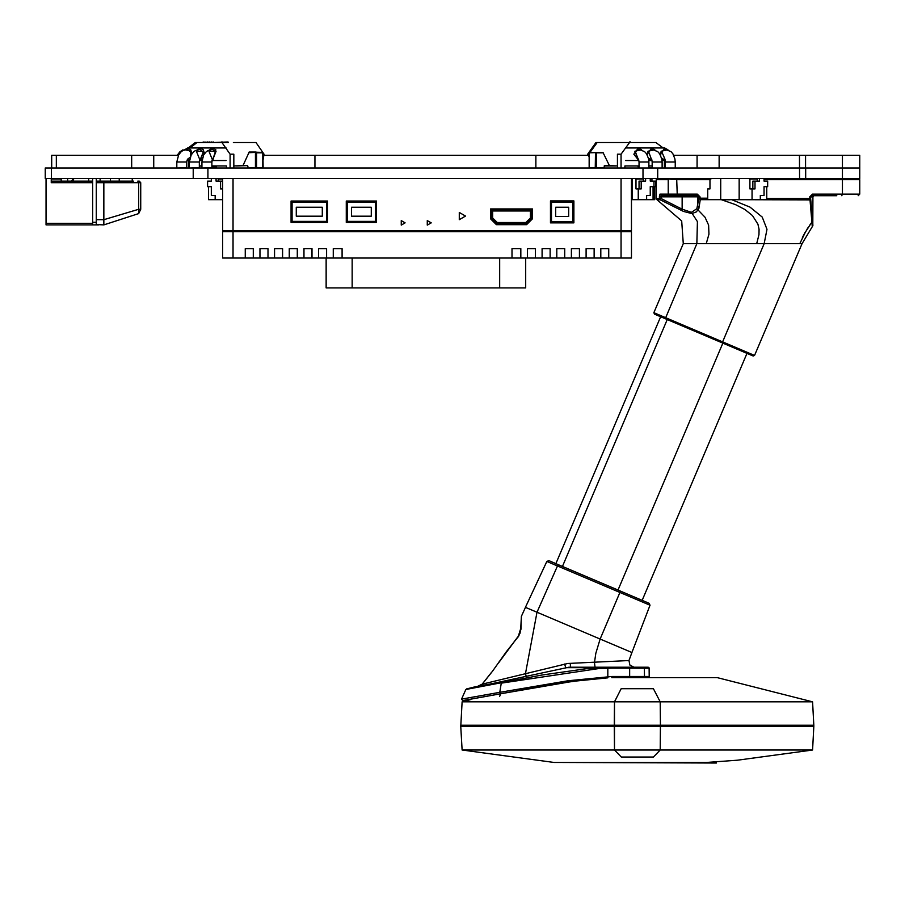 <?xml version="1.0" encoding="UTF-8"?>
<svg xmlns="http://www.w3.org/2000/svg" width="905" height="905" viewBox="0 0 905 905"><rect width="100%" height="100%" fill="white"/><g stroke="black" fill="none" stroke-linecap="round" stroke-linejoin="round"><path stroke-width="1.36" d="M673.75 155.332L859.75 155.332L859.75 178.557L45.25 178.557L45.25 168.036L859.75 168.036L805.62 168.036L805.62 178.557M525.681 258.083L525.681 287.926L326.105 287.926L326.105 258.083M661.589 195.74L669.621 195.74L668.229 194.179L668.229 179.597L656.249 179.597L656.272 198.738L659.304 198.399L659.983 194.179L697.348 194.179L700.006 196.781L700.3 199.688L698.852 198.172L696.793 208.716L691.431 212.358L682.121 209.123L660.82 198.399L661.487 195.74L666.849 195.74L662.562 195.74M707.767 198.184L698.852 198.172L698.852 196.781L697.721 196.781L697.721 205.921L698.965 208.139L696.341 211.894L691.85 213.603L683.535 211.476L660.175 199.801L660.82 198.399L659.304 198.399L660.175 199.801L657.053 199.835L681.68 220.899L683.218 243.66L696.793 243.66L697.45 221.601L691.431 212.358M729.984 199.643L809.5 199.847L811.819 195.74L836.831 195.74M766.761 198.58L810.71 198.557L812.882 225.402M722.609 343.029L748.888 354.183M683.218 243.66L653.896 312.723L754.566 355.461L753.209 356.016L746.976 353.369L642.165 600.275M754.566 355.461L802.034 243.66L696.793 243.66L665.299 318.696L753.209 356.016L654.575 314.148M812.238 226.126L809.749 196.781L812.43 194.179L811.819 195.74L835.722 195.74M721.206 199.643L729.905 199.835M699.135 207.302L700.3 199.688L721.228 199.711L735.573 204.643L744.906 209.485L752.508 215.639L757.892 224.236L759.035 229.282L758.978 234.757L756.671 243.66M681.42 210.413L682.121 209.123L682.121 196.781L659.304 196.781M656.272 198.738L657.2 199.824M665.413 202.256L666.159 202.618M657.72 315.483L656.34 314.895M653.896 312.723L654.451 314.092M669.304 320.393L672.935 321.942M676.25 323.345L691.318 329.748M709.69 337.542L714.339 339.511M847.272 178.557L851.582 178.557M851.843 178.557L856.605 178.557M855.361 178.557L854.071 178.557M848.245 178.557L843.483 178.557M695.379 178.557L702.076 178.557M669.621 195.74L677.257 195.74L676.714 179.597L660.752 178.557M660.729 178.557L658.139 178.557M658.127 178.557L657.392 178.557M657.697 168.036L657.697 178.557L659.779 178.557M709.984 179.597L676.714 179.597L677.076 178.557L673.331 178.557M672.924 178.557L670.107 178.557M713.298 178.557L711.375 178.557M708.988 178.557L684.18 178.557M677.257 195.74L697.766 195.74L700.006 196.781M671.476 195.74L670.888 195.74M670.401 195.74L662.675 195.74M660.707 194.179L659.983 194.179L661.487 195.74M697.348 194.179L697.766 195.74M802.034 243.66L812.826 225.843L812.894 196.781L813.934 195.74M478.926 686.171L476.743 686.691M501.393 682.551L465.849 689.508L541.971 675.017L585.897 668.818L606.622 667.223L648.014 667.166M476.924 686.646L482.173 684.214L479.299 686.069L492.784 683.524L568.883 667.2L612.312 667.166L612.187 668.116L649.157 668.195L649.202 677.596L649.179 676.533L646.012 676.454L611.916 676.454L612.063 677.585L628.375 677.596M479.345 686.058L482.173 684.214L491.664 672.234L482.173 684.214L567.808 663.489L629.02 660.492L629.846 665.085L633.998 667.166M520.68 628.918L521.427 616.294L520.941 629.36L518.814 635.932L506.314 651.736L492.603 671.216L482.523 683.886L479.91 685.99M521.427 616.294L525.511 607.379L536.993 612.21L525.488 673.637L526.246 676.465M611.916 676.454L567.842 680.73L499.843 692.37L501.234 683.139L598.748 668.524L612.187 668.116M598.748 668.524L598.793 667.607L565.693 667.607L564.63 664.055M570.523 667.166L570.218 663.32M525.398 607.459L546.846 561.451L557.514 565.987L536.993 612.21L600.162 639.021L595.852 653.252L594.427 662.562L595.038 667.166L595.807 667.166M602.063 667.166L604.687 667.166M608.624 667.166L613.895 667.166M618.194 667.166L622.561 667.166M644.846 667.166L618.579 667.166M647.878 667.166L647.199 667.166M627.685 667.166L625.389 667.166M550.082 561.191L620.525 591.089L600.162 639.021L631.882 652.494L629.02 660.492M557.537 564.358L649.168 603.25L650.016 605.253L557.514 565.987L558.69 564.844L549.459 560.919M660.684 316.739L555.874 563.645L554.754 563.17M557.401 564.301L554.222 562.944M612.063 677.585L648.116 677.585M647.573 677.585L645.899 677.585M649.009 667.607L648.161 667.166L649.202 668.207L649.202 676.544L648.161 677.585L628.364 677.585M607.843 667.2L607.798 677.777L581.53 680.187L554.482 684.033L466.595 699.927M499.696 696.262L500.884 693.728M462.082 701.816L614.461 701.816L621.215 688.648L653.444 688.648L660.209 701.816L660.379 725.244L813.878 725.244L813.878 726.545L660.379 726.545L660.209 749.985L653.433 757.033L621.226 757.033L614.461 749.985L614.291 726.545L460.781 726.545L462.082 701.816L470.329 699.712L467.862 699.712M520.714 628.545L520.002 633.308M521.042 628.206L518.124 636.95M518.09 636.996L520.703 628.579M498.825 662.505L517.909 636.815L498.678 662.517M607.821 677.811L572.808 681.329L500.431 693.807L499.843 692.37L461.595 699.124L465.837 689.508M648.263 676.488L644.518 676.454L644.417 677.585M554.754 564.811L553.351 564.222M465.555 216.057L459.31 212.449L459.31 219.666L465.555 216.057M405.146 222.822L401.243 220.571L401.243 225.074L405.146 222.822M431.187 222.822L427.273 220.571L427.273 225.074L431.187 222.822M631.43 231.68L631.43 258.083L608.771 258.083L608.771 248.705L600.762 248.705L600.762 258.083L594.099 258.083L594.099 248.705L586.089 248.705L586.089 258.083L579.438 258.083L579.438 248.705L571.428 248.705L571.428 258.083L564.765 258.083L564.765 248.705L556.756 248.705L556.756 258.083L535.432 258.083L535.432 248.705L527.423 248.705L527.423 258.083L342.067 258.083L342.067 248.705L333.266 248.705L333.266 258.083L311.942 258.083L311.942 248.705L303.933 248.705L303.933 258.083L222.607 258.083L222.607 231.68L631.43 231.68M550.104 248.705L542.084 248.705L550.104 248.705L550.104 258.083M542.084 248.705L542.084 258.083M520.771 248.705L511.97 248.705L520.771 248.705L520.771 258.083M511.97 248.705L511.97 258.083M326.615 248.705L318.605 248.705L326.615 248.705L326.615 258.083M318.605 248.705L318.605 258.083M297.281 248.705L289.272 248.705L297.281 248.705L297.281 258.083M289.272 248.705L289.272 258.083M282.609 248.705L274.6 248.705L282.609 248.705L282.609 258.083M274.6 248.705L274.6 258.083M267.948 248.705L259.927 248.705L267.948 248.705L267.948 258.083M259.927 248.705L259.927 258.083M253.276 248.705L245.266 248.705L253.276 248.705L253.276 258.083M245.266 248.705L245.266 258.083M303.933 258.083L311.942 258.083M333.266 258.083L342.067 258.083M571.428 258.083L579.438 258.083M556.756 258.083L564.765 258.083M586.089 258.083L594.099 258.083M527.423 258.083L535.432 258.083M586.089 248.705L594.099 248.705M600.762 258.083L608.771 258.083M333.266 248.705L342.067 248.705M303.933 248.705L311.942 248.705M600.762 248.705L608.771 248.705M527.423 248.705L535.432 248.705M571.428 248.705L579.438 248.705M556.756 248.705L564.765 248.705M222.607 178.557L222.607 230.639L631.43 230.639L631.43 178.557M628.828 231.68L628.828 230.639M225.209 231.68L225.209 230.639M490.555 208.919L490.555 218.818L496.393 224.644L526.642 224.644L532.479 218.818L532.479 208.919L490.555 208.919M550.444 200.944L550.444 222.822L573.883 222.822L573.883 200.944L550.444 200.944M346.298 201.057L346.298 222.404L376.503 222.404L376.503 201.057L346.298 201.057M291.093 201.057L291.093 222.404L327.542 222.404L327.542 201.057L291.093 201.057M572.842 221.782L572.842 201.996L551.484 201.996L551.484 221.782L572.842 221.782M568.679 207.2L555.659 207.2L555.659 216.578L568.679 216.578L568.679 207.2M375.462 221.363L375.462 202.098L347.339 202.098L347.339 221.363L375.462 221.363M371.288 207.302L351.502 207.302L351.502 216.159L371.288 216.159L371.288 207.302M326.501 221.363L326.501 202.098L292.134 202.098L292.134 221.363L326.501 221.363M322.338 207.302L296.297 207.302L296.297 216.159L322.338 216.159L322.338 207.302M491.596 209.96L491.596 218.377L496.822 223.603L526.212 223.603L531.439 218.377L531.439 209.96L491.596 209.96M497.252 222.562L525.782 222.562L530.398 217.947L530.398 211.001L492.637 211.001L492.637 217.947L497.252 222.562M198.93 142.515L195.265 142.515L188.229 147.979M228.252 142.515L221.997 142.515L230.062 154.235L230.062 168.036M215.99 168.036L216.386 166.339L216.261 167.64L211.838 167.64M256.251 168.036L255.414 167.64L255.414 152.798L262.789 152.413L249.101 152.097L248.898 152.753L256.251 152.413M233.841 168.036L233.841 165.954L242.959 165.558L248.898 152.753M256.092 152.097L249.101 152.097M247.71 165.954L248.253 168.036L247.438 165.558L236.578 165.954M190.084 147.979L196.905 142.515L221.997 142.515M226.488 168.036L226.488 165.954L211.838 165.954M201.939 165.954L199.292 165.954M188.851 168.036L188.851 160.479M233.841 165.954L233.841 154.235L230.062 154.235M225.775 165.954L226.488 165.954L225.775 165.954M263.185 159.585L264.068 154.235L256.002 142.515L233.332 142.515M223.942 142.515L200.639 142.515M213.376 142.515L228.083 141.995M211.872 142.515L213.376 141.995M211.284 142.515L211.872 141.995M209.779 142.515L211.284 141.995M209.202 142.515L209.779 141.995M207.596 142.515L209.202 141.995M222.257 141.995L221.578 141.995M205.107 142.515L207.596 141.995M203.863 142.515L205.107 141.995M202.098 142.515L203.863 141.995M189.654 168.036L199.292 167.776L199.292 162.04L189.394 162.04L191.125 155.015L193.421 151.995L195.344 150.558L200.016 149.291L202.958 151.757L203.206 155.954M202.697 157.289L200.231 159.167M177.109 168.036L186.747 167.776L186.747 162.04L176.848 162.04L178.579 155.015L180.876 151.995L182.799 150.558L187.471 149.291L190.412 151.757L190.661 155.954M190.152 157.289L187.686 159.167M202.2 168.036L211.838 167.776L211.838 162.04L201.939 162.04L203.67 155.015L205.967 151.995L207.89 150.558L212.562 149.291L215.503 151.757L212.777 159.167M596.056 152.413L589.098 152.798L602.934 152.413L609.404 165.558L617.493 165.954L617.493 154.235L621.09 154.235L629.563 142.515L597.176 142.515L588.702 154.235L588.884 156.633M609.404 165.558L604.698 165.558L603.861 168.036L604.427 165.954L615.705 165.954M604.698 165.558L604.212 165.954M638.432 168.036L637.867 165.954L638.432 168.036M625.966 165.954L625.061 165.954M624.857 168.036L624.857 165.954L639.009 165.954M617.493 168.036L617.493 165.954M652.188 165.954L648.908 165.954M664.383 168.036L664.383 160.479M629.563 142.515L655.91 142.515L663.082 147.979M621.09 168.036L621.09 154.235M618.805 142.515L649.733 142.515M652.279 142.515L627.81 142.515M629.416 141.995L630.638 141.995M651.34 159.156L648.636 151.757L651.736 149.291L657.765 151.621L659.643 153.737L661.781 158.929L662.087 162.04L652.188 162.04L651.736 159.178M638.161 159.156L635.457 151.757L638.557 149.291L644.598 151.621L646.464 153.737L648.602 158.929L648.908 162.04L639.009 162.04L638.557 159.178M664.915 159.178L661.815 151.757L664.915 149.291L670.944 151.621L672.822 153.737L674.949 158.929L675.254 162.04L665.367 162.04L664.915 159.178M587.684 155.332L587.65 154.235L595.931 142.515L618.409 142.515M133.499 181.158L96.258 181.158L96.258 224.666L98.6 224.904L45.997 224.904L45.997 178.557M92.615 178.557L92.615 181.158L51.212 181.158M140.784 209.315L138.657 213.523L103.804 224.904L138.657 213.523L138.657 182.72L137.73 181.158L139.223 181.158L140.784 182.72L140.784 209.315L138.657 209.315L103.804 219.7L103.804 181.158L114.743 181.158M92.615 222.302L96.258 222.302M92.615 181.158L92.615 223.343L45.997 223.343M51.212 178.557L51.212 182.72L92.615 182.72M96.258 219.7L103.804 219.7L103.804 224.904L98.6 224.666M119.177 181.158L119.177 178.557M96.258 178.557L96.258 181.158M92.615 224.904L92.615 223.343M88.701 178.557L88.701 181.158M100.161 178.557L100.161 181.158M460.781 725.244L614.291 725.244L614.291 726.545L660.379 726.545L660.379 725.244L660.209 749.985L614.461 749.985L621.226 757.033L653.433 757.033L660.209 749.985L812.577 749.985L737.496 760.189L706.5 762.485L554.098 762.485L462.082 749.985L614.461 749.985L614.461 701.816L621.215 688.648L653.444 688.648L660.209 701.816L812.577 701.816L813.878 725.244M812.577 701.816L717.269 677.596L611.814 677.596M716.398 762.236L716.398 763.006L558.261 762.485M660.209 701.816L614.461 701.816L614.291 725.244L660.379 725.244L660.209 701.816M264.034 155.332L588.736 155.332M51.709 168.036L51.709 155.332L178.409 155.332M805.608 155.332L805.608 168.036M760.336 199.643L766.761 199.643L766.761 186.622L764.012 186.622L764.012 195.48L760.336 195.48L760.336 199.643L752.078 199.643L752.078 188.975L755.019 188.975L755.019 181.158L759.419 181.158L759.419 178.557M762.904 195.48L760.336 195.48M764.012 181.158L767.689 181.158L764.012 181.158L764.012 178.557M709.984 188.975L707.767 188.975L709.984 188.975L709.984 179.077L710.9 179.077L709.984 179.077M752.078 188.975L749.86 188.975L749.86 179.077L757.202 179.077L757.202 181.158M755.019 181.158L752.802 181.158L752.802 188.975M767.689 181.158L767.689 186.622L764.012 186.622M748.933 178.557L749.86 179.077M720.731 178.557L720.731 199.643L739.147 199.643L739.147 178.557M739.147 199.643L752.078 199.643M707.767 188.975L707.767 199.643L720.685 199.643L720.685 178.557M132.492 181.158L132.492 178.557M110.365 178.557L110.365 181.158L110.353 178.557M73.746 178.557L73.271 180.717L73.746 178.557M73.486 181.158L73.486 180.457M73.531 178.557L71.97 181.158L73.531 178.557M73.271 181.158L73.271 180.457M73.147 178.557L71.586 181.158L73.147 178.557M67.683 181.158L67.683 178.557M51.212 179.077L61.167 179.077M61.167 178.557L61.167 181.158M215.13 199.643L208.501 199.643L208.501 186.622L211.374 186.622L211.374 195.48L215.13 195.48L215.13 199.643L222.607 199.643M212.449 195.48L215.13 195.48M207.607 181.158L211.374 181.158L207.607 181.158L207.607 186.622L211.374 186.622M218.229 181.158L218.229 179.077L222.607 179.077M216.069 178.557L216.069 181.158L220.582 181.158L220.582 188.975L222.607 188.975M211.374 181.158L211.374 178.557M222.607 181.158L220.582 181.158M646.577 199.643L653.093 199.643L653.093 186.622L650.288 186.622L650.288 195.48L646.577 195.48L646.577 199.643L638.229 199.643L638.229 188.975L641.192 188.975L641.192 181.158L645.65 181.158L645.65 178.557M649.202 195.48L646.577 195.48M653.093 199.643L654.824 199.643L654.824 186.622L654.01 186.622L654.01 181.158L650.288 181.158L650.288 178.557M638.229 188.975L636.034 188.975L636.034 179.077L643.455 179.077L643.455 181.158M641.192 181.158L639.009 181.158L639.009 188.975M654.01 186.622L650.288 186.622M650.288 181.158L655.706 181.158L655.706 186.622L654.824 186.622L655.706 186.622M631.43 199.643L638.229 199.643M632.29 199.643L632.29 178.557M636.034 179.077L635.118 178.557M654.111 199.643L654.111 186.622M653.93 199.643L653.93 186.622M651.917 181.158L651.917 178.557M842.431 178.557L842.431 155.332M51.347 168.036L51.347 178.557M193.172 168.036L193.172 178.557M207.901 168.036L207.901 178.557M642.969 168.036L642.969 178.557M799.5 155.332L799.511 178.557M352.147 258.083L352.147 287.926M499.639 258.083L499.639 287.926M618.036 590.037L722.835 343.119M562.469 566.451L667.686 318.583M722.179 342.837L764.148 243.66L766.954 229.282L762.225 217.109L749.962 207.143L731.749 199.643M799.737 243.66L805.405 231.974L812.17 221.748M812.43 194.179L842.431 194.179L842.431 179.597L764.012 179.597M841.741 195.74L842.431 194.179L859.75 194.179L859.75 179.597L842.431 179.597L841.967 178.557M706.273 243.66L708.966 234.135L708.604 225.175L704.995 217.143L696.793 208.716M696.68 195.74L697.721 196.781L682.121 196.781L682.121 195.74M802.43 237.596L804.126 234.282M804.477 233.637L805.71 231.442M806.955 229.406L808.063 227.664M809.67 225.334L810.122 224.7M812.894 196.781L809.749 196.781M629.608 677.585L629.665 667.166M644.417 667.166L644.518 676.454M621.011 258.083L621.011 178.557M233.015 178.557L233.015 258.083M201.566 168.036L201.283 165.954M216.284 167.64L216.295 166.169M262.936 152.798L263.185 167.64L256.511 167.64L256.511 152.798L262.936 152.798M247.97 167.64L255.696 168.036M247.438 165.558L242.959 165.558M216.284 166.339L211.838 166.339M201.939 167.64L201.283 167.64M200.016 160.219L196.442 151.237L203.58 151.237L200.016 160.219M202.019 160.479L199.53 160.411L202.098 159.846M204.485 153.703L203.24 149.811L200.209 147.979L197.222 149.721M184.778 149.687L191.034 151.237L191.589 154.223M189.473 160.479L186.984 160.411L189.552 159.846M191.939 153.703L190.695 149.811L187.663 147.979L184.677 149.721M212.562 160.219L208.987 151.237L216.125 151.237L212.562 160.219M212.087 160.411L212.743 160.479L215.786 149.811L212.754 147.979L209.768 149.721M595.501 152.413L595.219 167.64L589.098 167.64L589.098 152.798M604.133 167.64L596.327 167.64L596.327 152.798L603.16 152.798M652.188 167.64L648.908 167.64M639.009 167.64L638.149 167.64M638.149 166.339L639.009 166.339M651.905 160.219L648.399 158.058M647.516 155.581L647.991 151.237L654.632 149.778M654.756 149.823L651.555 147.979L647.052 154.676M648.614 158.975L651.951 160.479M661.815 168.036L652.448 168.036M638.726 160.219L634.812 151.237L641.453 149.778M641.577 149.823L638.387 147.979L633.862 154.235L638.783 160.479M648.647 168.036L639.269 168.036M665.085 160.219L661.578 158.058M660.695 155.581L661.159 151.237L667.811 149.778M661.781 158.975L665.152 160.457L662.008 160.479M667.935 149.823L664.734 147.979L660.22 154.676M674.994 168.036L665.628 168.036M140.784 182.72L96.258 182.72M56.291 155.332L56.291 168.036M131.689 155.332L131.689 168.036M153.782 155.332L153.782 168.036M314.94 155.332L314.94 168.036M535.896 155.332L535.896 168.036M697.065 155.332L697.065 168.036M719.158 155.332L719.158 168.036M656.249 179.597L657.29 178.557M859.75 194.179L858.189 195.74M859.75 179.597L858.709 178.557M466.55 688.92L475.657 686.691M576.836 667.166L578.363 667.166M581.044 667.166L583.159 667.166M588.374 667.166L589.381 667.166M604.042 667.166L596.78 667.166M629.167 667.166L632.878 667.166M631.882 652.494L650.016 605.253M500.431 693.807L462.659 700.583L461.561 699.124M546.846 561.451L548.871 560.681M479.299 686.069L477.354 686.544M177.188 155.332L179.835 151.78L183.093 149.811M201.068 165.954L201.464 168.036M262.789 168.036L262.789 152.413M226.16 147.979L200.197 147.979L197.143 149.755M212.053 160.479L226.16 160.479M189.394 167.776L189.394 162.04M199.292 162.04L200.016 159.178M200.197 147.979L187.652 147.979L184.597 149.755M199.507 160.479L201.068 160.479M176.848 167.776L176.848 162.04M186.747 162.04L187.471 159.178M212.743 147.979L209.689 149.755M212.075 160.411L212.743 160.479M201.939 167.776L201.939 162.04M211.838 162.04L212.562 159.178M589.279 152.413L589.279 168.036M603.861 168.036L604.427 165.954M654.835 149.857L651.555 147.979L638.783 147.979M651.555 160.479L648.828 160.479M652.188 167.776L652.188 162.04M662.087 167.776L662.087 162.04M641.656 149.857L638.376 147.979L625.604 147.979M638.376 160.479L625.604 160.479M639.009 167.776L639.009 162.04M648.908 167.776L648.908 162.04M668.014 149.857L664.734 147.979L651.951 147.979M665.367 167.776L665.367 162.04M675.254 167.776L675.254 162.04M132.198 181.158L132.198 178.557M813.878 726.545L812.577 749.985M462.082 749.985L460.781 726.545"/></g></svg>
